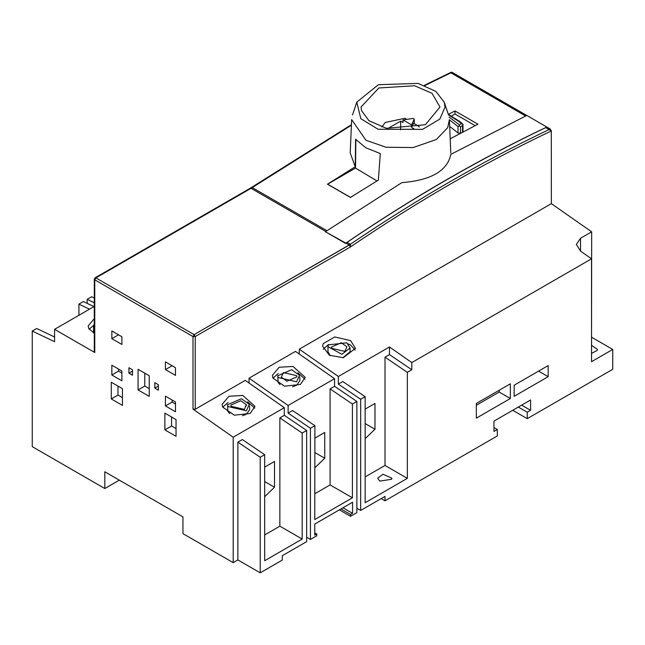 <?xml version="1.0" encoding="UTF-8"?>
<svg xmlns="http://www.w3.org/2000/svg" width="645" height="645" viewBox="0 0 645 645"><rect width="100%" height="100%" fill="white"/><g stroke="black" fill="none" stroke-linecap="round" stroke-linejoin="round"><path stroke-width="0.97" d="M400.626 129.814L400.626 121.139L387.726 128.589M411.566 124.88L402.996 119.93L413.082 118.43L414.243 119.107L411.566 124.88L411.566 127.46L413.501 123.292L418.952 126.444L419.185 127.097M381.84 127.097L385.25 122.461L404.842 118.293L406.737 119.381M514.146 396.32L514.146 385.234L548.169 365.586L548.169 376.672L514.146 396.32M538.567 371.133L548.169 376.672M476.332 405.262L499.198 392.055L499.198 390.257M476.332 418.145L476.332 403.456L510.356 383.807L510.356 398.505L476.332 418.145M499.198 392.055L510.356 398.505M591.538 353.404L597.149 350.428L597.391 349.364L591.538 345.333M591.675 337.271L612.75 349.445L591.538 361.692L591.538 258.806L580.508 251.099L576.348 244.431L580.508 238.279L591.675 231.829L591.538 337.351M165.426 369.593L165.426 361.877L175.48 367.682L175.48 375.39L165.426 369.593L172.126 365.723M111.843 338.649L111.843 330.941L121.889 336.746L121.889 344.454L111.843 338.649L118.543 334.787M118.543 369.101L118.543 371.133L121.889 373.068M111.843 375.003L111.843 365.231L121.889 371.036L121.889 380.808L111.843 375.003L118.543 371.133M117.987 386.073L117.987 395.071L122.453 397.651M111.287 398.941L111.287 382.211L122.453 388.653L122.453 405.382L111.287 398.941L117.987 395.071M144.778 373.157L144.778 386.049L149.245 388.629M138.078 389.919L138.078 369.295L149.245 375.737L149.245 396.361L138.078 389.919L144.778 386.049M128.927 373.157L128.927 367.747L132.499 369.811L132.499 375.221L128.927 373.157L132.499 371.101M154.824 388.113L154.824 382.695L158.396 384.759L158.396 390.177L154.824 388.113L158.396 386.049M172.126 400.037L172.126 402.077L175.48 404.004M165.426 405.939L165.426 396.167L175.48 401.972L175.48 411.744L165.426 405.939L172.126 402.077M171.57 417.017L171.57 426.014L176.037 428.586M164.87 429.876L164.87 413.147L176.037 419.589L176.037 436.326L164.87 429.876L171.57 426.014M450.879 72.941L452 72.296L526.796 115.479M94.299 306.399L54.575 329.329L54.575 341.705L32.25 331.07L36.717 328.499L54.575 337.004M89.494 309.173L78.916 304.134L78.916 315.284M78.916 304.134L83.374 301.554L93.96 306.593M94.299 302.763L87.172 299.361L91.638 296.789L94.299 298.055M87.172 299.361L87.172 303.36M94.299 323.645L93.533 325.983L94.299 328.313M93.581 333.014L93.533 325.983M93.581 325.394L89.147 329.208M94.299 333.368L88.728 328.434L88.172 325.983L94.299 318.59M54.575 329.329L94.767 352.533L94.767 351.243M32.25 331.07L32.25 446.638L104.812 488.531L119.325 480.154M260.209 572.833L260.209 457.273L237.876 442.123L242.343 439.543L264.676 454.693L264.676 560.715L302.183 539.059L302.183 433.037L279.857 417.887L284.316 415.316L306.649 430.457L306.649 541.639L282.308 555.692L282.308 560.07L260.209 572.833L237.876 559.941L233.192 562.65L182.954 533.649L182.954 516.887L104.812 471.769L104.812 488.531M254.719 408.132L247.64 401.875M228.056 402.48L222.743 407.205M250.163 413.445L254.969 406.326L242.802 395.474L228.975 396.24L222.13 404.334L222.686 407.084L234.296 415.195L250.163 413.445M249.599 406.003L249.599 409.769L246.366 414.284L242.391 415.751M229.797 413.663L227.879 411.421L227.5 404.657M246.366 410.792L227.879 406.511L227.5 404.786L241.407 398.691L249.284 404.302L246.366 410.792M244.358 409.39L231.152 406.326L230.878 405.1L240.819 400.747L246.463 404.81L244.358 409.39M274.504 487.233L264.676 496.698L274.504 487.233L274.504 461.457L264.676 467.133L274.504 461.457L274.504 487.233L264.676 481.557M237.876 442.123L237.876 559.941L237.876 442.123L242.343 439.543M264.676 454.693L260.209 457.273M279.857 526.167L279.857 417.887L279.857 526.167L264.676 534.939L279.857 526.167L302.183 539.059M306.649 430.457L302.183 433.037M379.744 481.106L377.664 478.203L382.928 474.244L391.878 478.203L391.636 479.267L379.744 481.106M355.193 350.122L350.63 345.059L348.115 343.866M328.531 344.47L323.218 349.195M350.63 340.625L334.771 336.948L323.161 343.648L322.605 346.325L329.442 355.258L343.269 357.701L355.443 348.324L350.63 340.625M350.074 347.994L341.882 354.315L327.966 346.655L328.345 344.849L346.833 342.817L350.074 347.994L350.074 351.759L342.866 357.741M330.264 355.661L327.966 351.759L327.966 346.655M344.825 351.38L331.619 348.324L331.353 347.091L341.286 342.737L346.929 346.808L344.825 351.38M374.979 429.231L365.143 438.689L374.979 429.231L374.979 403.447L365.143 409.124L374.979 403.447L374.979 429.231L365.143 423.555M591.538 258.806L411.808 362.579L389.475 346.97L338.351 376.495L338.351 384.114L342.817 381.542L365.143 396.683L365.143 502.713L407.342 478.348L407.342 372.326L385.017 357.177L389.475 354.597L389.475 346.97L338.351 376.495L299.28 349.187L551.354 203.651L551.298 130.975C484.355 162.758 417.404 201.409 350.461 246.938L195.233 336.553L195.233 409.253L245.245 380.381L284.316 407.688L233.192 437.205L233.192 562.65L233.192 437.205L193 409.115L195.233 409.253M407.342 478.348L385.017 465.456L365.143 476.929L385.017 465.456L385.017 357.177L389.475 354.597L411.808 369.746L407.342 372.326M411.808 362.579L411.808 369.746M365.143 396.683L360.676 399.263L338.351 384.114L342.817 381.542M330.087 484.919L330.087 388.887L330.087 484.919L314.8 493.748L330.087 484.919L352.42 497.811L352.42 404.036L330.087 388.887L334.553 386.307L356.878 401.456L356.878 512.638L350.558 516.29L339.391 509.84M350.558 516.29L350.558 514.484L340.955 508.937M350.558 514.484L352.565 513.323L342.963 507.784M352.565 513.323L352.565 502.237L314.76 524.062L314.76 535.148L316.768 533.987L316.768 535.793L310.439 539.446L310.439 428.264L288.113 413.123L292.58 410.543L314.905 425.692L314.76 519.556L352.42 497.811M304.956 379.123L297.877 372.875M278.293 373.471L272.98 378.204M300.393 384.444L305.206 377.325L293.032 366.465L279.212 367.239L272.367 375.334L272.924 378.075L284.534 386.194L300.393 384.444M299.836 376.994L299.836 380.768L296.603 385.275L292.628 386.75M280.035 384.662L278.108 382.421L277.737 375.648M296.603 381.792L278.108 377.502L277.737 375.777L291.645 369.69L299.514 375.301L296.603 381.792M283.429 372.584L281.317 377.164L286.969 381.227L296.902 376.874L296.636 375.648L283.429 372.584M324.741 432.448L314.889 438.14L324.741 432.448L324.741 458.232L324.741 432.448M314.865 452.532L324.741 458.232L314.841 467.762L324.741 458.232M314.905 425.692L310.439 428.264M330.087 388.887L334.553 386.307L334.553 378.68L288.113 405.495L288.113 413.123L292.58 410.543M356.878 401.456L352.42 404.036M245.245 406.156L246.583 405.391M288.113 405.495L249.043 378.188L295.483 351.372L334.553 378.68L288.113 405.495L288.113 413.123M249.043 383.033L249.043 378.188M310.439 539.446L306.649 537.253M299.28 354.032L299.28 349.187M493.973 427.562L497.319 429.489L497.319 435.939L385.017 500.778L385.017 496.392L360.676 510.445L356.878 508.252M360.676 510.445L360.676 399.263M385.017 500.778L381.219 498.585M497.319 429.489L493.973 431.424L493.973 421.112L530.585 399.973L530.585 410.284L521.652 405.133M316.768 533.987L314.76 532.826M279.857 417.887L284.316 415.316L284.316 407.688L233.192 437.205M351.404 125.219L251.05 188.316L325.838 231.499L251.05 188.316L95.879 277.898L194.121 334.618L350.404 244.27L350.461 246.93L349.284 245.036L345.938 243.1L347.058 242.335C413.292 197.378 479.533 159.138 545.767 127.613L546.887 127.081L550.241 129.016L551.298 130.975L549.121 129.548C482.879 161.065 416.646 199.305 350.404 244.27L347.058 242.335M249.986 188.929L95.879 277.898L94.767 279.833L94.767 278.543L95.879 277.898L194.121 334.618L349.284 245.036L325.394 231.757L401.835 182.648C431.11 180.253 447.428 170.836 450.799 154.381L526.788 115.431L546.887 127.081M345.938 243.1L345.486 243.358C412.623 197.572 479.751 158.799 546.887 127.033M545.767 127.613L549.121 129.548L550.241 129.016L551.354 130.951M551.354 203.651L591.675 231.829M530.585 410.284L527.239 412.219L518.306 407.068M527.239 412.219L527.239 418.661L512.727 410.284M612.75 349.445L612.75 369.295L527.239 418.661M454.991 113.988L451.613 115.939L454.991 113.988L475.155 125.63L454.991 113.988L454.991 110.948L477.937 124.203L450.202 138.788M460.538 133.209L458.015 132.975L458.015 126.533L459.151 125.977L460.538 126.767L460.538 133.209L459.49 133.821M458.015 132.975L449.67 126.356M459.151 125.969L459.425 124.832L461.401 123.695L458.926 121.502L448.477 114.858M449.065 117.043L459.425 124.832M461.401 123.695L462.965 124.275L462.513 125.63L460.538 126.767M448.331 114.35L454.991 110.948M352.46 196.249L350.501 197.378L327.636 184.18L355.484 168.103L377.003 180.939M350.501 197.499L327.442 184.188L355.258 166.724L355.605 139.247L365.723 147.737L380.3 153.55L378.373 180.1L350.501 197.378M355.871 139.594L355.516 168.151M355.258 166.724L350.211 153.018L351.646 119.607L365.949 140.255L386.057 147.262L413.163 147.56L436.383 139.473L447.727 127.605L449.38 119.607L450.807 153.05M378.389 84.713L356.79 102.152L360.829 118.688L378.107 129.242L422.628 129.339L439.825 119.099L445.034 107.118L444.228 102.152L435.802 91.356L418.033 83.39L378.389 84.713M414.606 85.745L378.849 87.978L361.039 107.03L361.539 110.626L368.94 120.704L386.419 128.315L425.394 124.719L439.979 107.03L432.013 93.299L414.606 85.745M402.996 119.93L402.996 122.51L400.626 121.139M414.275 123.735L414.275 118.962L414.243 123.719M414.243 129.008L411.566 127.46M345.486 243.358L325.394 231.757M284.316 415.316L284.316 407.688M334.553 386.307L334.553 378.68M338.351 376.495L338.351 384.114M530.585 399.973L493.973 421.112M389.475 354.597L389.475 346.97M182.954 516.887L104.812 471.769M385.017 465.456L385.017 357.177M237.876 559.941L233.192 562.65M580.508 238.279L580.508 251.099M452 72.296L450.879 72.829L525.675 116.011M326.967 230.733L252.171 187.55L251.042 187.735M450.879 72.829L424.918 85.527M193 409.115L193 336.553L94.767 279.833L94.767 352.533M193 336.553L194.121 334.618L195.233 336.553L193 336.553M462.513 132.217L462.513 125.63M458.015 126.533L449.388 119.752M458.926 121.502L460.248 122.292M451.25 72.2L424.378 85.325M250.236 188.251L351.428 124.67M94.299 351.888L94.299 279.188L95.089 277.818L250.268 188.227M462.981 131.975L462.981 124.3L459.974 121.607L448.299 114.334M356.79 102.152L352.517 114.955M444.228 102.152L448.509 114.955"/></g></svg>
